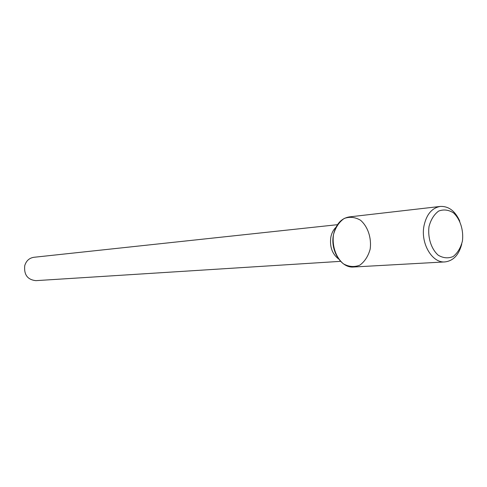 <?xml version="1.0" encoding="UTF-8"?>
<svg xmlns="http://www.w3.org/2000/svg" width="487" height="487" viewBox="0 0 487 487"><rect width="100%" height="100%" fill="white"/><g stroke="black" fill="none" stroke-linecap="round" stroke-linejoin="round"><path stroke-width="0.73" d="M459.789 221.165C455.156 210.974 448.649 206.068 440.266 206.439L349.264 216.91C341.217 218.334 335.963 224.197 333.51 234.497C331.897 245.88 335.853 257.513 343.432 263.844C348.917 266.87 354.39 267.302 359.856 265.147C364.787 261.495 368.227 256.156 370.169 249.131C371.672 238.033 367.922 226.705 360.569 220.27C355.206 217.105 349.751 216.502 344.206 218.468C339.141 221.993 335.573 227.338 333.51 234.497C329.967 250.373 341.186 268.307 353.544 267.01L445.002 261.909C453.324 260.855 458.906 254.914 461.743 244.084M330.837 237.12C329.547 246.647 332.14 253.94 338.617 258.999C332.14 253.94 329.547 246.647 330.837 237.12C331.671 233.042 333.364 229.779 335.914 227.326C333.364 229.779 331.671 233.042 330.837 237.12M24.734 265.671C23.851 274.741 27.558 279.733 35.868 280.652L340.577 261.342L35.868 280.652C27.558 279.733 23.851 274.741 24.734 265.671C26.207 260.825 29.25 258.031 33.871 257.294C29.25 258.031 26.207 260.825 24.734 265.671M440.266 206.439C431.92 207.949 426.496 214.402 424 225.798C420.409 243.372 432.194 263.303 445.002 261.909M429.004 226.595C427.604 237.65 431.257 248.979 438.184 255.176C443.188 258.153 448.168 258.603 453.135 256.539C457.597 253.015 460.696 247.84 462.431 241.016C463.74 230.235 460.264 219.193 453.537 212.904C448.643 209.794 443.675 209.185 438.641 211.072C434.057 214.469 430.843 219.643 429.004 226.595M33.871 257.294L337.448 224.69L33.871 257.294"/></g></svg>

